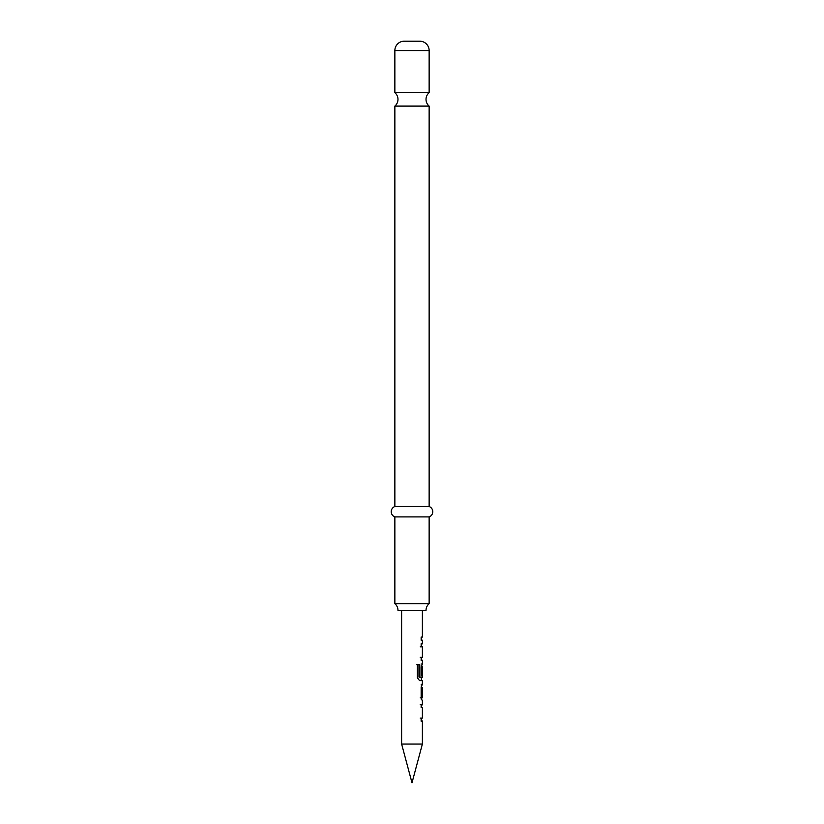 <?xml version="1.0" encoding="UTF-8"?>
<svg xmlns="http://www.w3.org/2000/svg" width="824" height="824" viewBox="0 0 824 824"><rect width="100%" height="100%" fill="white"/><g stroke="black" fill="none" stroke-linecap="round" stroke-linejoin="round"><path stroke-width="1.24" d="M394.861 92.638A8.827 8.827 0 0 1 394.861 106.1L429.139 106.1A8.827 8.827 0 0 1 429.139 92.638L394.861 92.638L394.861 50.552A9.352 9.352 0 0 1 404.213 41.2L419.787 41.2L404.213 41.2M422.382 744.041L412 782.8L401.618 744.041L422.382 744.041L422.382 721.216L421.136 721.216L421.136 718.095L422.382 718.106L422.382 707.61L421.146 707.61L421.146 704.489L422.382 704.499L422.382 700.966L421.157 698.052L421.157 687.144L422.382 684.239L422.382 680.706L419.612 680.706L417.366 677.802L417.377 664.711L419.756 664.711L419.756 677.04L422.393 677.256L422.382 666.76L422.197 675.824L421.157 675.824L421.157 666.894L422.382 663.99L422.382 660.457L421.157 660.457L421.157 657.336L422.382 657.336L422.382 646.85L421.157 646.85L421.157 643.729L422.382 643.729L422.382 640.197L421.157 640.197L421.146 637.086L422.382 637.086L422.382 610.388M426.018 610.388A8.827 8.827 0 0 1 429.139 603.652L394.861 603.652A8.827 8.827 0 0 1 397.982 610.388L426.018 610.388M419.787 41.2A9.352 9.352 0 0 1 429.139 50.552L429.139 92.638M429.139 106.1L429.139 506.513L394.861 506.513A5.531 5.531 0 0 0 394.861 516.906L394.861 603.652M429.139 506.513A5.531 5.531 0 0 1 429.139 516.906L394.861 516.906M394.861 106.1L394.861 506.513M429.139 516.906L429.139 603.652M401.618 744.041L401.618 610.388M421.146 640.197L422.382 640.197M422.156 643.729L421.352 645.192M421.352 658.963L422.156 660.457M421.352 679.192L422.156 680.706M422.382 684.239L421.157 684.239M422.382 697.846L422.382 687.36L422.382 697.846L421.157 697.846M422.382 704.499L421.352 706.003M421.352 719.733L422.382 721.216M422.382 718.106L420.23 718.095M422.197 666.966L421.208 666.76L422.382 666.76M422.382 657.336L420.24 657.336M420.24 646.85L422.382 646.85M416.841 664.711L418.983 664.711L418.983 677.04L419.9 677.256M418.983 677.04L419.756 677.04M418.983 664.711L419.756 664.711M421.136 663.99L422.156 663.99M421.177 666.966L421.177 675.824L422.197 675.824M419.107 677.256L419.622 677.256M422.238 687.36L421.177 687.566L421.177 697.64L422.238 697.846M421.208 697.846L420.24 697.846M421.177 697.64L422.197 697.64M421.177 687.566L422.197 687.566M420.24 704.489L422.156 704.499M421.136 721.216L422.156 721.216M429.139 50.552L394.861 50.552M421.352 640.197L421.352 637.086M421.352 660.457L421.352 657.336M421.352 646.85L421.352 643.729M421.352 680.706L421.352 677.256M421.352 666.76L421.352 665.473M421.352 699.494L421.352 697.846M421.352 687.36L421.352 685.712M421.352 721.216L421.352 718.106M421.352 707.61L421.352 704.499"/></g></svg>
